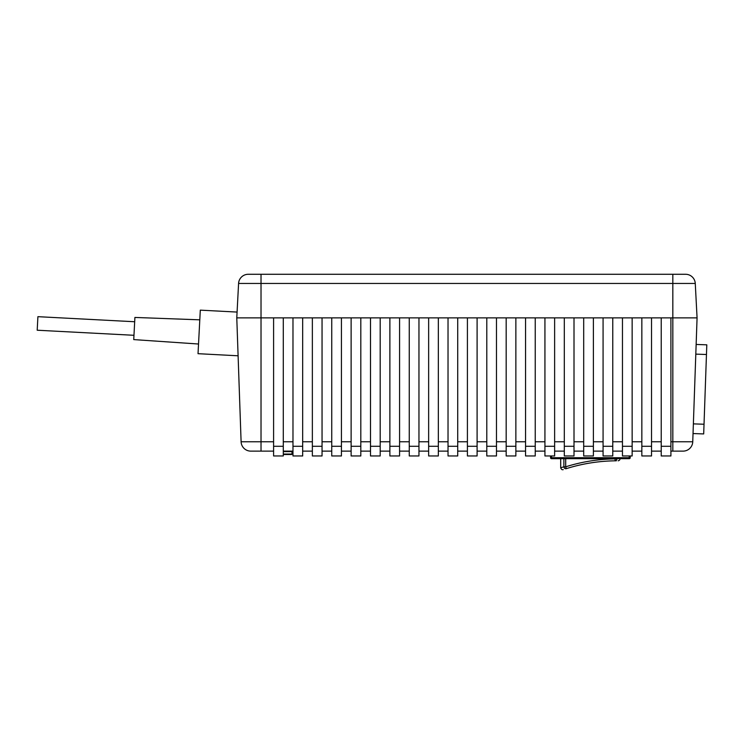 <?xml version="1.0" encoding="UTF-8"?>
<svg xmlns="http://www.w3.org/2000/svg" width="744" height="744" viewBox="0 0 744 744"><rect width="100%" height="100%" fill="white"/><g stroke="black" fill="none" stroke-linecap="round" stroke-linejoin="round"><path stroke-width="1.12" d="M133.976 335.293L37.2 330.224L37.907 316.674L134.683 321.743M198.527 344.016L133.743 339.599L134.906 317.446L199.801 319.827M283.287 454.035L292.011 454.035A0.484 0.484 0 0 1 291.527 454.519L283.287 454.519M292.011 454.035L292.011 451.608A0.484 0.484 0 0 1 292.494 451.124M616.888 458.685L616.888 458.871C621.128 458.843 621.128 458.843 616.888 458.871A1.934 1.814 89.2 0 1 615.102 460.815C619.129 460.787 619.129 460.787 615.102 460.815A171.194 171.194 0 0 0 566.268 468.655C562.25 469.948 562.25 469.948 566.268 468.655A1.934 1.795 -107.4 0 1 563.878 466.804L560.697 467.79L560.697 458.685M237.076 312.071L200.303 310.146L198.025 353.688L238.099 355.79M670.911 441.769L692.748 441.769A9.691 9.691 0 0 1 683.066 451.124L670.911 451.124M661.221 451.124L651.53 451.124M641.84 451.124L632.149 451.124M622.458 451.124L612.768 451.124M603.077 451.124L593.386 451.124M583.696 451.124L574.005 451.124M564.315 451.124L554.624 451.124M544.934 451.124L535.243 451.124M525.552 451.124L515.862 451.124M506.171 451.124L496.481 451.124M486.79 451.124L477.099 451.124M467.409 451.124L457.718 451.124M448.028 451.124L438.337 451.124M428.646 451.124L418.956 451.124M409.265 451.124L399.575 451.124M389.884 451.124L380.193 451.124M370.503 451.124L360.812 451.124M351.122 451.124L341.431 451.124M331.74 451.124L322.05 451.124M312.359 451.124L302.668 451.124M292.978 451.124L283.287 451.124M273.597 451.124L250.784 451.124A9.691 9.691 0 0 1 241.103 441.769L236.778 317.883L238.582 283.455A9.691 9.691 0 0 1 248.254 274.276L685.596 274.276A9.691 9.691 0 0 1 695.268 283.455L697.072 317.883L236.778 317.883M683.066 451.124A9.691 9.691 0 0 0 692.748 441.769L697.072 317.883M248.254 274.276A9.691 9.691 0 0 0 238.582 283.455L261.023 283.455L261.023 441.769L273.597 441.769M661.221 317.883L661.221 446.279L670.911 446.279L670.911 455.97L661.221 455.97L661.221 446.279M670.911 317.883L670.911 446.279M641.84 317.883L641.84 446.279L651.53 446.279L651.53 455.97L641.84 455.97L641.84 446.279M651.53 317.883L651.53 446.279M622.458 317.883L622.458 446.279L632.149 446.279L632.149 455.97L622.458 455.97L622.458 446.279M632.149 317.883L632.149 446.279M603.077 317.883L603.077 446.279L612.768 446.279L612.768 455.97L603.077 455.97L603.077 446.279M612.768 317.883L612.768 446.279M583.696 317.883L583.696 446.279L593.386 446.279L593.386 455.97L583.696 455.97L583.696 446.279M593.386 317.883L593.386 446.279M564.315 317.883L564.315 446.279L574.005 446.279L574.005 455.97L564.315 455.97L564.315 446.279M574.005 317.883L574.005 446.279M544.934 317.883L544.934 446.279L554.624 446.279L554.624 455.97L544.934 455.97L544.934 446.279M554.624 317.883L554.624 446.279M525.552 317.883L525.552 446.279L535.243 446.279L535.243 455.97L525.552 455.97L525.552 446.279M535.243 317.883L535.243 446.279M506.171 317.883L506.171 446.279L515.862 446.279L515.862 455.97L506.171 455.97L506.171 446.279M515.862 317.883L515.862 446.279M486.79 317.883L486.79 446.279L496.481 446.279L496.481 455.97L486.79 455.97L486.79 446.279M496.481 317.883L496.481 446.279M467.409 317.883L467.409 446.279L477.099 446.279L477.099 455.97L467.409 455.97L467.409 446.279M477.099 317.883L477.099 446.279M448.028 317.883L448.028 446.279L457.718 446.279L457.718 455.97L448.028 455.97L448.028 446.279M457.718 317.883L457.718 446.279M428.646 317.883L428.646 446.279L438.337 446.279L438.337 455.97L428.646 455.97L428.646 446.279M438.337 317.883L438.337 446.279M409.265 317.883L409.265 446.279L418.956 446.279L418.956 455.97L409.265 455.97L409.265 446.279M418.956 317.883L418.956 446.279M389.884 317.883L389.884 446.279L399.575 446.279L399.575 455.97L389.884 455.97L389.884 446.279M399.575 317.883L399.575 446.279M370.503 317.883L370.503 446.279L380.193 446.279L380.193 455.97L370.503 455.97L370.503 446.279M380.193 317.883L380.193 446.279M351.122 317.883L351.122 446.279L360.812 446.279L360.812 455.97L351.122 455.97L351.122 446.279M360.812 317.883L360.812 446.279M331.74 317.883L331.74 446.279L341.431 446.279L341.431 455.97L331.74 455.97L331.74 446.279M341.431 317.883L341.431 446.279M312.359 317.883L312.359 446.279L322.05 446.279L322.05 455.97L312.359 455.97L312.359 446.279M322.05 317.883L322.05 446.279M292.978 317.883L292.978 446.279L302.668 446.279L302.668 455.97L292.978 455.97L292.978 446.279M302.668 317.883L302.668 446.279M273.597 317.883L273.597 446.279L283.287 446.279L283.287 455.97L273.597 455.97L273.597 446.279M283.287 317.883L283.287 446.279M696.151 344.453L706.8 344.825L704.029 424.238L703.685 433.929L693.036 433.557M630.215 455.97L630.215 457.709A0.967 0.967 0 0 1 629.238 458.685L551.527 458.685A0.967 0.967 0 0 1 550.551 457.709L550.551 455.97M565.691 458.685L565.691 466.804L566.268 468.655A171.194 171.194 0 0 1 615.102 460.815A171.194 171.194 0 0 0 566.268 468.655A171.194 171.194 0 0 1 615.102 460.815L616.33 460.796M292.011 451.608L283.287 451.608M250.784 451.124A9.691 9.691 0 0 1 241.103 441.769L261.023 441.769L261.023 451.124M283.287 441.769L292.978 441.769M302.668 441.769L312.359 441.769M322.05 441.769L331.74 441.769M341.431 441.769L351.122 441.769M360.812 441.769L370.503 441.769M380.193 441.769L389.884 441.769M399.575 441.769L409.265 441.769M418.956 441.769L428.646 441.769M438.337 441.769L448.028 441.769M457.718 441.769L467.409 441.769M477.099 441.769L486.79 441.769M496.481 441.769L506.171 441.769M515.862 441.769L525.552 441.769M535.243 441.769L544.934 441.769M554.624 441.769L564.315 441.769M574.005 441.769L583.696 441.769M593.386 441.769L603.077 441.769M612.768 441.769L622.458 441.769M632.149 441.769L641.84 441.769M651.53 441.769L661.221 441.769M685.596 274.276A9.691 9.691 0 0 1 695.268 283.455L672.827 283.455L672.827 451.124M672.827 274.276L672.827 283.455L261.023 283.455L261.023 274.276M706.465 354.507L695.807 354.135M704.029 424.238L693.371 423.866M551.527 455.97L551.527 457.709L629.238 457.709L629.238 455.97M616.888 458.871L615.074 458.871A173.138 173.138 0 0 0 565.691 466.804L563.878 466.804L563.878 458.685M615.102 460.815L615.074 458.685M551.527 458.685A0.967 0.967 0 0 1 550.551 457.709L551.527 457.709L551.527 458.685M629.238 458.685L629.238 457.709L630.215 457.709A0.967 0.967 0 0 1 629.238 458.685M618.125 460.796C619.268 460.592 619.919 459.941 620.068 458.862L620.068 458.685M560.697 467.79C561.292 469.399 562.139 470.013 563.245 469.631"/></g></svg>
